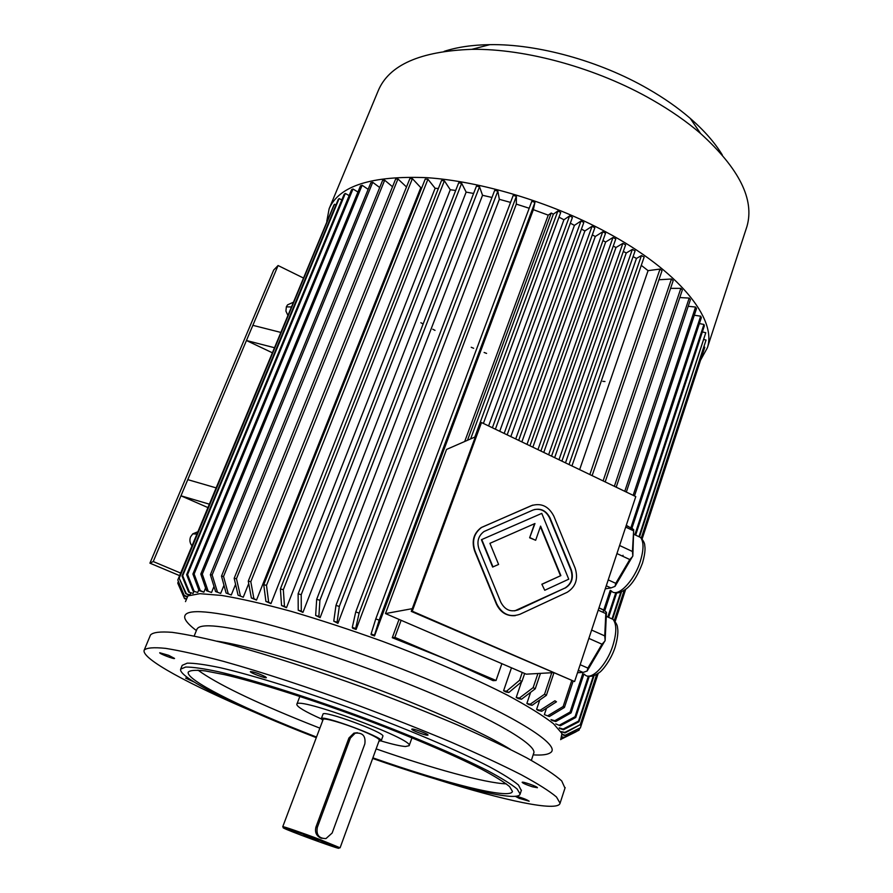 <?xml version="1.0" encoding="UTF-8"?>
<svg xmlns="http://www.w3.org/2000/svg" width="893" height="893" viewBox="0 0 893 893"><rect width="100%" height="100%" fill="white"/><g stroke="black" fill="none" stroke-linecap="round" stroke-linejoin="round"><path stroke-width="1.34" d="M265.344 676.715C258.557 673.411 253.567 671.715 250.375 671.603C249.638 672.63 266.371 678.937 266.371 677.631L265.344 676.715M168.665 655.328L159.724 652.75C159.032 653.598 174.548 659.536 174.559 658.431L168.665 655.328M189.338 678.903L185.61 678.111L194.082 682.018M515.306 796.322L519.279 798.375L529.169 801.211C526.524 799.436 522.171 797.784 516.087 796.232M532.306 786.755L537.419 787.726C538.033 786.789 521.992 781.118 522.148 782.324C522.997 783.328 526.39 784.802 532.306 786.755M321.279 718.898C305.082 711.632 296.934 706.798 296.811 704.376C295.471 695.524 414.81 739.437 409.15 745.7L405.467 746.515C400.51 746.146 392.395 744.304 381.099 740.956M322.775 720.428L321.29 718.72L322.998 714.188C322.473 709.533 385.698 732.796 382.874 736.223L382.863 736.267M321.29 718.72C320.721 714.177 384.001 737.462 381.222 740.777L378.956 741.145M379.346 740.096L340.099 847.803L320.118 839.599C302.37 832.868 282.143 825.902 282.757 826.706L323.154 719.423C323.032 717.336 343.258 723.107 360.471 730.128C372.727 735.173 379.012 738.489 379.346 740.096L379.324 740.141M357.446 732.729L353.885 733.142L348.906 738.031L315.943 827.063C314.693 832.131 316.289 835.77 320.71 837.991L321.971 838.337M319.582 840.335L338.614 848.305C334.562 847.736 287.557 830.445 283.639 828.079C279.386 825.925 300.416 833.069 319.582 840.335M318.165 840.715L303.877 835.357L318.165 840.715M350.357 738.098L317.316 827.398C316.066 834.832 318.957 838.549 325.978 838.572L332.14 833.035L364.835 743.914C365.862 735.977 362.636 732.405 355.146 733.198L350.357 738.098L348.906 738.031M564.979 788.128L561.719 780.928C554.988 774.856 543.346 767.176 526.803 757.9C507.514 747.809 484.218 736.747 456.926 724.703C427.836 712.38 397.061 700.123 364.601 687.967C315.765 670.208 268.76 655.06 230.327 644.59C206.517 638.517 187.173 634.443 172.271 632.356C160.193 631.407 152.926 632.3 150.482 635.012L144.242 650.015M436.353 779.254C503.953 800.575 558.147 812.25 560.067 803.209L556.473 796.98C549.619 791.187 537.854 783.764 521.166 774.711C501.732 764.832 478.291 753.938 450.853 742.027C421.619 729.782 390.71 717.57 358.138 705.392C309.145 687.554 262.051 672.183 223.607 661.389C199.809 655.082 180.498 650.74 165.663 648.374C153.663 647.157 146.497 647.76 144.164 650.182C141.127 658.688 189.74 684.752 254.259 712.112M427.446 735.218L428.015 735.073C428.729 734.013 411.718 727.851 411.818 729.213C411.148 730.083 424.588 735.252 427.446 735.218M521.3 790.517L518.465 785.014C512.772 780.236 503.06 774.142 489.331 766.719C458.756 750.957 409.63 729.994 356.72 710.393C303.743 691.037 253.143 675.309 220.258 667.718C205.323 664.593 194.317 663.064 187.251 663.153L182.217 665.341L180.732 668.969M372.66 758.447C448.599 785.17 518.286 803.086 520.128 794.033L517.125 788.988C511.41 784.266 501.676 778.216 487.913 770.849C457.294 755.177 408.101 734.258 355.146 714.646C302.124 695.267 251.502 679.461 218.64 671.77C203.704 668.589 192.721 667.004 185.666 667.038L180.665 669.136C177.819 677.006 233.129 704.7 300.774 731.568L316.289 737.663M372.872 757.844C445.116 783.206 510.74 799.972 512.437 791.399L509.568 786.577C504.087 782.056 494.767 776.274 481.606 769.23C452.316 754.25 405.377 734.292 354.878 715.594C304.323 697.12 256.023 682.018 224.589 674.661L205.2 670.911C195.712 669.85 190.064 670.252 188.256 672.116C185.521 679.584 238.063 705.95 302.749 731.646L316.513 737.06M514.736 610.868L565.035 587.996C571.431 583.866 573.373 577.827 570.873 569.868L549.619 518.04C546.215 511.164 541.08 508.351 534.215 509.59M541.85 584.234L544.752 590.262L568.741 579.189L541.772 513.386L481.416 539.707L492.623 567.044L498.595 564.454L489.922 543.324L534.974 523.521L529.638 537.787L535.655 540.276L540.589 526.122L560.871 575.605L541.85 584.234L544.752 590.262M540.388 526.691L560.469 575.684M534.561 523.7L529.638 537.787M635.783 496.597L481.506 422.534L412.253 611.203L574.59 681.549L635.783 496.597M532.764 505.125L481.227 527.551C473.614 533.355 471.415 541.169 474.641 551.014L496.396 604.059C500.471 612.509 506.777 616.36 515.328 615.623M626.283 525.307L633.695 529.627L632.836 555.915L615.02 586.377L610.946 587.94L606.269 585.797M605.253 588.867L610.946 587.94M632.646 556.473L629.777 559.543L615.757 583.341L608.222 579.881M629.777 559.543L616.929 553.56M615.757 583.341L615.02 586.377M633.695 529.627L632.423 551.494L619.597 545.5M633.115 530.598L625.692 527.093M632.423 551.494L632.836 555.915M598.98 607.843L603.69 609.964L606.47 612.364L605.141 640.46L587.17 671L583.084 672.429L578.296 670.342M577.503 672.73L583.084 672.429M591.624 630.056L604.74 635.905L605.8 613.58L598.21 610.153M606.47 612.364L605.8 613.58M604.74 635.905L605.141 640.46M580.16 664.705L587.862 668.076L602.005 644.221L588.867 638.395M604.952 641.029L602.005 644.221M587.862 668.076L587.17 671M475.355 436.844L446.556 449.436L385.475 613.569L412.253 608.669M385.475 613.569L526.267 674.17L552.745 672.675M467.474 440.294L551.249 213.025L553.359 214.153L470.633 438.909M633.092 256.637L636.463 258.434L565.481 462.853M623.314 251.424L626.25 252.987L554.653 457.651M613.257 246.066L615.969 247.517L543.77 452.427M602.931 240.563L605.655 242.014L532.842 447.181M592.305 234.904L595.296 236.489L521.858 441.912M581.421 229.11L584.882 230.952L510.818 436.61M570.326 223.194L574.422 225.371L499.734 431.286M559.007 217.155L563.918 219.778L488.583 425.939M399.037 619.407L392.284 637.714L445.975 659.168L493.092 680.645L496.039 680.499L394.829 637.368L401.124 620.311M533.355 209.676L534.952 202.376L379.179 620.133L374.491 635.169L371.097 633.952L371.131 634.722L374.513 635.939L533.355 209.676L548.246 215.146L464.706 441.499M516.321 204.117L516.366 196.326L359.12 613.089L355.671 628.527L352.3 627.377L352.746 628.292L356.106 629.453L516.321 204.117L529.203 208.259M499.332 199.318L497.836 191.113L339.307 606.459L337.074 622.265L333.77 621.182L337.922 623.325L499.332 199.318L510.562 202.41M482.533 195.288L479.519 186.749L319.917 600.297L318.868 616.438L315.653 615.444L320.118 617.621L482.533 195.288L491.976 197.465M466.146 192.107L461.659 183.311L301.209 594.705L301.298 611.113L298.217 610.209L302.928 612.408L466.146 192.107L473.603 193.457M450.273 189.751L286.474 607.72L281.563 605.521L280.391 588.922L441.533 180.475L444.39 180.81L450.273 189.751L455.698 190.466M435.125 188.278L427.937 179.247L266.494 585.361L268.648 602.139L265.902 601.447L270.97 603.612L435.125 188.278L438.363 188.523M420.804 187.653L412.387 178.645L250.81 581.689L253.88 598.556L251.346 597.986L256.503 600.096L420.804 187.653L421.809 187.664M248.723 583.587L243.253 597.227L238.063 595.173L243.253 597.227M235.573 584.357L231.276 594.995L226.096 593.03L231.276 594.995M223.987 585.283L220.683 593.41L215.57 591.546L220.683 593.41M213.985 586.444L211.529 592.472L206.517 590.72L211.529 592.472M205.58 587.974L203.872 592.171L199.005 590.541L192.899 574.032L194.127 573.987L200.244 590.53L203.872 592.171M198.771 589.893L197.71 592.483L193.033 590.999L197.71 592.483M193.904 591.378L193.067 593.41L188.624 592.07L193.067 593.41M190.745 592.952L189.941 594.894L185.755 593.711L189.405 595.185M561.184 731.635L564.867 732.372L580.26 724.647L565.035 732.919L561.184 731.635M559.665 728.509L559.219 727.851L563.081 729.09L578.552 721.086L578.965 721.745L563.528 729.726L559.665 728.509M555.759 723.888L560.335 725.797L555.759 723.888M551.997 720.472L550.992 719.624L554.776 720.707L570.114 712.022L571.085 712.882L555.781 721.544L551.997 720.472M544.362 714.612L549.34 716.532L544.362 714.612L546.505 708.216M538.166 710.415L536.593 709.399L540.142 710.281L554.921 700.771L556.473 701.809L541.716 711.297L538.166 710.415M539.774 699.945L536.593 709.399M528.712 704.544L526.859 703.45L530.23 704.22L544.54 694.241L546.371 695.357L532.072 705.314L528.712 704.544M530.632 692.309L526.859 703.45M518.32 698.605L516.221 697.444L519.38 698.08L533.143 687.632L535.242 688.816L521.49 699.241L518.32 698.605M521.534 681.85L516.221 697.444M505.94 691.986L503.585 690.758L506.498 691.26L519.57 680.287L521.925 681.526L508.854 692.477L505.94 691.986M641.286 265.355L648.072 270.646L579.635 469.651M511.477 667.808L503.585 690.758M180.665 573.083L153.239 561.541L149.924 563.159L273.682 270.054L278.069 265.534L303.263 277.935M179.605 575.639L149.924 563.159M216.061 487.857L187.776 479.641L246.446 340.512L274.296 347.678M209.297 504.154L180.955 495.805L207.879 507.559M272.198 352.713L246.446 340.512L252.853 325.331L280.648 332.375M501.866 663.666L496.039 680.499M287.792 315.173L285.916 311.088L286.374 306.79L287.591 304.826L293.105 302.37M252.853 325.331L278.069 265.534M191.984 545.835C189.841 543.111 189.361 540.142 190.555 536.927L192.754 533.858L197.822 531.781M153.239 561.541L187.776 479.641M185.498 601.614L187.91 595.877L199.943 593.678L221.698 595.452C240.842 598.656 264.004 603.958 291.196 611.359C320.118 619.876 350.436 629.822 382.137 641.207C429.511 658.9 473.614 677.943 507.369 695.134C527.752 706.095 543.156 715.65 553.571 723.788L561.954 733.499L560.704 739.661M196.393 630.558C189.841 625.647 186.001 621.573 184.873 618.347C182.351 608.535 206.127 609.539 256.202 621.361C305.64 633.639 376.734 657.828 436.052 682.777C517.627 716.934 562.222 746.113 550.278 752.788C547.487 754.708 541.839 755.4 533.311 754.875L533.21 754.864M286.352 306.846L291.207 306.958M192.721 533.891L196.895 534.014M548.246 215.146L551.249 213.025M392.284 637.714L394.829 637.368M374.513 635.939L374.491 635.169M534.952 202.376L531.804 201.293L375.763 618.916L379.179 620.133M371.097 633.952L375.763 618.916M516.366 196.326L513.207 195.388L355.738 611.928L359.12 613.089M352.3 627.377L355.738 611.928M356.106 629.453L355.671 628.527M497.836 191.113L494.711 190.309L335.98 605.376L339.307 606.459M333.77 621.182L335.98 605.376M337.922 623.325L337.074 622.265M479.519 186.749L476.449 186.101L316.691 599.315L319.917 600.297M315.653 615.444L316.691 599.315M320.118 617.621L318.868 616.438M461.659 183.311L458.678 182.819L298.117 593.812L301.209 594.705M298.217 610.209L298.117 593.812M302.928 612.408L301.298 611.113M280.391 588.922L283.327 589.704L284.487 606.325L286.474 607.72M444.39 180.81L283.327 589.704M281.563 605.521L284.487 606.325M427.937 179.247L425.224 179.08L263.748 584.692L266.494 585.361M265.902 601.447L263.748 584.692M270.97 603.612L268.648 602.139M412.387 178.645L409.854 178.633L248.276 581.131L250.81 581.689M251.346 597.986L248.276 581.131M256.503 600.096L253.88 598.556M406.505 186.983L397.954 178.968L395.61 179.113L234.178 578.284L236.466 578.72L240.351 595.631M397.954 178.968L236.466 578.72M238.063 595.173L234.178 578.284M392.529 186.737L384.682 180.207L382.561 180.509L221.497 576.152L223.54 576.465L228.139 593.365M384.682 180.207L223.54 576.465M226.096 593.03L221.497 576.152M379.704 187.53L372.727 182.317L370.841 182.764L210.357 574.746L212.143 574.936L217.356 591.758M372.727 182.317L212.143 574.936M215.57 591.546L210.357 574.746M368.15 189.327L362.134 185.264L360.482 185.844L200.802 574.043L202.309 574.11L208.036 590.82M362.134 185.264L202.309 574.11M206.517 590.72L200.802 574.043M194.127 573.987L352.992 188.992L351.585 189.696L192.899 574.032M352.992 188.992L357.937 192.028M199.005 590.541L200.244 590.53M349.141 195.6L345.312 193.446L344.151 194.272L186.637 574.69L187.575 574.534L193.993 590.876M345.312 193.446L187.575 574.534M193.033 590.999L186.637 574.69M341.807 199.932L339.128 198.559L338.224 199.485L182.027 576.007L182.697 575.739L189.305 591.836M339.128 198.559L182.697 575.739M188.624 592.07L182.027 576.007M335.947 204.988L334.44 204.285L333.792 205.312L179.058 577.927L186.157 593.376M334.44 204.285L179.448 577.559M185.755 593.711L179.058 577.927M331.571 210.67L177.807 579.959L184.393 595.899L186.648 596.781M177.807 579.959L184.393 595.899M187.05 596.446L184.527 595.475M178.243 581.7L177.886 583.453L184.516 598.611L185.342 598.913M177.74 582.906L184.516 598.611M185.476 598.489L184.382 598.087M648.072 270.646L660.016 269.072L589.838 474.54M522.249 672.44L519.57 680.287M660.016 269.072L662.014 270.713L592.126 475.645M524.66 673.478L521.925 681.526M506.498 691.26L508.854 692.477M658.934 279.755L671.447 279.007L603.11 480.914M537.932 673.512L533.143 687.632M671.447 279.007L673.188 280.648L605.175 481.907M540.466 673.367L535.242 688.816M519.38 698.08L521.49 699.241M670.576 288.372L680.846 288.361L614.362 486.317M551.762 672.73L544.54 694.241M680.846 288.361L682.341 289.979L616.192 487.198M553.827 673.143L546.371 695.357M530.23 704.22L532.072 705.314M679.796 297.559L689.184 298.083L624.765 491.317M689.184 298.083L690.412 299.657L626.328 492.065M540.142 710.281L541.716 711.297M634.465 495.972L696.518 308.576L695.558 307.047L633.148 495.336M571.643 680.868L563.148 706.508L564.421 707.457L549.34 716.532M573.027 681.459L564.421 707.457M548.045 715.594L563.148 706.508M695.558 307.047L688.202 306.288M694.319 315.24L700.659 316.178L630.369 529.303M610.243 590.329L602.987 612.308M582.794 673.568L570.114 712.022M700.659 316.178L701.34 317.651L631.418 529.806M623.024 555.29L622.711 556.25M611.303 590.842L604.74 610.767M583.888 674.048L571.085 712.882M554.776 720.707L555.781 721.544M635.637 535.13L704.354 325.856L703.941 324.449L634.845 534.762M615.813 592.673L607.809 617.007M588.409 676.079L575.059 716.711L575.751 717.481L560.335 725.797M616.717 592.74L608.624 617.376M589.313 676.202L575.751 717.481M559.598 725.049L575.059 716.711M703.941 324.449L699.375 323.59M702.367 331.928L705.783 332.721L639.098 536.28M620.825 592.048L612.151 618.548M593.399 675.778L578.552 721.086M705.783 332.721L639.6 536.581M621.528 591.78L612.631 618.938M594.091 675.543L578.965 721.745M563.081 729.09L563.528 729.726M704.13 339.541L706.05 340.054L641.274 538.088M624.174 590.385L614.306 620.535M596.725 674.304L580.26 724.647M706.05 340.054L641.509 538.323M624.575 590.117L614.54 620.802M597.127 674.059L580.394 725.205M562.244 734.236L565.191 735.252L580.405 727.784L565.079 735.698L562.4 734.772M704.075 346.997L704.789 347.221L642.1 539.004M625.647 589.358L615.121 621.55M598.198 673.355L580.405 727.784M704.789 347.221L642.112 539.015M625.669 589.335L615.132 621.573M598.21 673.344L580.338 728.041M562.523 736.881L564.052 737.428L579.044 730.161L579.557 728.599M562.423 737.328L563.695 737.785L579.044 730.161M561.329 739.125L576.152 731.747M569.042 464.561L641.431 255.588L644.154 257.05L571.933 465.956M641.431 255.588L636.463 258.434M558.985 459.739L632.344 249.404L635.09 250.866L561.909 461.134M632.344 249.404L626.25 252.987M548.615 454.76L622.856 243.365L625.625 244.838L551.55 456.167M622.856 243.365L615.969 247.517M537.943 449.637L612.989 237.482L615.768 238.978L540.901 451.054M612.989 237.482L605.655 242.014M595.296 236.489L602.742 231.778L526.993 444.379M602.742 231.778L605.532 233.263L529.951 445.797M584.882 230.952L592.048 226.286L515.707 438.954M592.048 226.286L594.85 227.793L518.688 440.383M574.422 225.371L580.997 220.984L504.165 433.418M580.997 220.984L583.81 222.491L507.157 434.846M563.918 219.778L569.611 215.883L492.378 427.758M569.611 215.883L572.435 217.39L495.381 429.198M553.359 214.153L557.879 210.971L474.819 437.079M557.879 210.971L560.715 212.489L483.381 423.438M329.417 208.069L378.197 90.785C388.946 65.01 420.134 51.202 471.783 49.338C525.798 48.49 597.283 68.236 652.325 99.927C670.665 110.419 686.762 121.615 700.603 133.526C739.259 168.61 754.708 199.585 746.95 226.454L746.269 228.541M326.793 221.274L329.149 208.683C339.117 185.8 371.7 175.463 426.876 177.674C480.724 181.268 550.121 202.064 605.454 231.689C678.769 270.579 717.235 319.158 707.345 347.835L700.603 360.08M604.963 381.512L602.797 381.333M486.585 353.405L484.129 352.467M473.636 348.281L471.214 347.277M435.014 330.388L432.781 329.227M423.025 323.936L420.882 322.73M444.122 51.37C457.06 47.139 472.297 44.896 489.855 44.65C537.541 43.835 599.772 60.992 647.905 88.787C663.945 97.984 678.055 107.852 690.244 118.378C704.276 130.579 714.969 142.802 722.337 155.025M412.253 611.203L411.26 611.381L480.434 423.025L481.506 422.534M411.26 611.381L574.59 681.549M566.854 592.439L567.256 592.238C575.84 586.746 578.452 578.675 575.103 568.037L553.872 516.232C548.659 506.175 541.136 502.659 531.29 505.684L481.584 527.45C473.971 533.255 471.772 541.08 474.998 550.925L496.776 604.003C502.156 614.272 509.892 617.699 519.96 614.261L566.854 592.439M565.068 588.096L565.436 587.918C571.833 583.788 573.786 577.749 571.274 569.79L550.021 517.929C546.103 510.372 540.455 507.737 533.065 510.026L484.028 531.514C478.28 535.856 476.616 541.738 479.039 549.15L500.783 602.161C504.813 609.852 510.606 612.419 518.163 609.863L564.666 588.174M541.772 513.386L481.416 539.707M481.774 539.606L492.992 566.955M530.029 537.686L535.655 540.276M560.871 575.605L542.241 584.156M315.943 827.063L317.316 827.398M197.967 670.13C216.564 683.636 252.619 701.172 306.143 722.716L319.873 728.152M376.132 748.892C432.536 768.56 485.346 783.116 506.309 783.864M217.166 641.207C255.811 646.733 347.277 675.666 421.306 706.542C461.558 723.33 491.317 737.64 510.573 749.484M194.183 635.972L196.951 629.185C200.043 622.823 224.355 625.468 269.887 637.122C314.559 648.988 375.417 670.018 426.72 691.45C495.168 719.937 537.006 745.097 533.791 753.123L533.634 753.592M584.435 674.282C590.362 681.906 606.615 665.731 612.911 645.405C616.695 632.891 616.75 624.218 613.078 619.385L608.97 617.532M611.247 590.786C617.03 598.511 634.075 581.499 640.337 561.206C643.82 549.775 643.898 541.861 640.571 537.463L636.742 535.655M409.15 745.7L411.997 737.774M296.844 704.287L299.858 696.406M381.222 740.777L382.874 736.223M353.885 733.142L355.146 733.198M338.894 848.171L339.653 847.803M283.505 827.766L283.181 827.018M565.157 787.581L560.067 803.209M521.423 790.138L520.128 794.033M531.357 760.389L533.858 752.699M707.345 347.835L746.95 226.454M489.855 44.65L471.783 49.338M690.244 118.378L700.603 133.526M604.137 610.299L598.935 607.954M588.465 676.09C591.211 676.861 594.716 675.767 598.98 672.775C601.949 671.246 611.102 660.05 615.177 647.057C618.994 633.505 617.699 628.929 617.521 627.757C617.498 625.346 616.025 622.555 613.078 619.385L606.28 616.315M632.635 528.701L626.172 525.642M615.043 592.55C617.264 593.689 621.037 592.439 626.361 588.8C632.501 583.899 637.881 575.304 642.514 563.014C645.907 551.104 644.936 546.918 644.757 545.634C644.813 543.324 643.418 540.6 640.571 537.463L633.55 534.148"/></g></svg>
